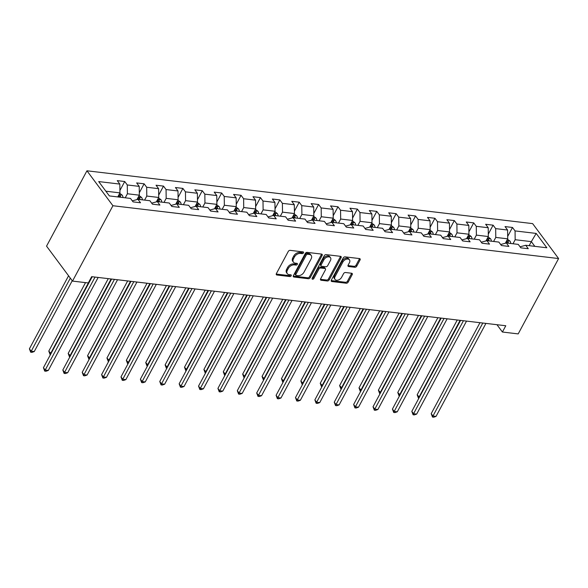 <?xml version="1.0" encoding="UTF-8"?>
<svg xmlns="http://www.w3.org/2000/svg" width="588" height="588" viewBox="0 0 588 588"><rect width="100%" height="100%" fill="white"/><g stroke="black" fill="none" stroke-linecap="round" stroke-linejoin="round"><path stroke-width="0.88" d="M303.504 252.855A1.088 0.72 143.4 0 0 303.518 252.112A1.088 0.72 143.4 0 0 303.114 251.892L290.149 250.356A1.551 1.029 143.4 0 0 288.267 251.444L276.375 273.633A1.551 1.029 143.4 0 0 276.345 274.706A1.551 1.029 143.4 0 0 276.933 275.015L289.891 276.551A1.088 0.72 143.4 0 0 291.207 275.787A1.088 0.72 143.4 0 0 291.222 275.037A1.088 0.72 143.4 0 0 290.817 274.824L289.142 274.625A4.954 3.308 143.4 0 1 287.275 273.633A4.954 3.308 143.4 0 1 287.348 270.215L288.341 268.363A4.954 3.308 143.4 0 1 294.36 264.887L296.036 265.085A1.088 0.72 143.4 0 0 297.359 264.321A1.088 0.72 143.4 0 0 297.374 263.571A1.088 0.72 143.4 0 0 296.962 263.358L295.286 263.159A4.954 3.308 143.4 0 1 293.427 262.167A4.954 3.308 143.4 0 1 293.5 258.749L294.492 256.905A4.954 3.308 143.4 0 1 300.512 253.421L302.188 253.619A1.088 0.72 143.4 0 0 303.504 252.855M293.427 262.167L292.721 261.226A4.954 3.308 143.4 0 1 292.795 257.809L293.787 255.956A4.954 3.308 143.4 0 1 299.806 252.472L301.482 252.678A1.088 0.72 143.4 0 0 302.798 251.914A1.088 0.72 143.4 0 0 302.827 251.862M276.933 275.015L276.228 274.067A1.551 1.029 143.4 0 0 276.228 274.067L289.193 275.603A1.088 0.72 143.4 0 0 290.509 274.839A1.088 0.72 143.4 0 0 290.531 274.787M287.275 273.633L286.576 272.692A4.954 3.308 143.4 0 1 286.65 269.275L287.642 267.422A4.954 3.308 143.4 0 1 293.662 263.939L295.338 264.137A1.088 0.72 143.4 0 0 296.653 263.38A1.088 0.72 143.4 0 0 296.683 263.321M354.843 267.268A1.551 1.029 143.4 0 0 356.725 266.18L360.062 259.955A1.551 1.029 143.4 0 0 360.084 258.882A1.551 1.029 143.4 0 0 359.503 258.573L345.105 256.868A1.551 1.029 143.4 0 0 343.223 257.956L331.331 280.145A1.551 1.029 143.4 0 0 331.309 281.218A1.551 1.029 143.4 0 0 331.889 281.527L346.281 283.232A1.551 1.029 143.4 0 0 348.162 282.144L352.197 274.625A1.551 1.029 143.4 0 0 352.219 273.552A1.551 1.029 143.4 0 0 351.639 273.244L345.479 272.516A1.551 1.029 143.4 0 0 343.598 273.604L341.599 277.33A4.145 2.764 143.4 0 1 338.262 280.05A4.145 2.764 143.4 0 1 335.006 279.418A4.145 2.764 143.4 0 1 335.072 276.558L342.9 261.954A4.145 2.764 143.4 0 1 346.236 259.234A4.145 2.764 143.4 0 1 349.493 259.867A4.145 2.764 143.4 0 1 349.426 262.726L348.125 265.159A1.551 1.029 143.4 0 0 348.103 266.224A1.551 1.029 143.4 0 0 348.684 266.54L354.843 267.268L354.138 266.32A1.551 1.029 143.4 0 0 356.019 265.232L359.364 259.007A1.551 1.029 143.4 0 0 359.511 258.58M112.918 205.734L72.515 281.086L88.296 282.953L91.662 276.676L505.783 325.752L502.409 332.029L518.197 333.903L558.6 258.551L112.918 205.734L86.95 170.792L532.632 223.616L558.6 258.551M322.121 255.457A1.551 1.029 143.4 0 0 322.143 254.391A1.551 1.029 143.4 0 0 321.562 254.082L307.171 252.377A1.551 1.029 143.4 0 0 305.29 253.465L293.39 275.654A1.551 1.029 143.4 0 0 293.368 276.72A1.551 1.029 143.4 0 0 293.949 277.029L308.34 278.734A1.551 1.029 143.4 0 0 310.221 277.646L322.121 255.457L321.423 254.516A1.551 1.029 143.4 0 0 321.57 254.082M326.134 254.619L340.533 256.331A1.551 1.029 143.4 0 1 341.113 256.64A1.551 1.029 143.4 0 1 341.091 257.706L329.192 279.895A1.551 1.029 143.4 0 1 327.31 280.983L321.151 280.255A1.551 1.029 143.4 0 1 320.57 279.947A1.551 1.029 143.4 0 1 320.592 278.874L325.421 269.877A1.551 1.029 143.4 0 0 325.443 268.804A1.551 1.029 143.4 0 0 324.863 268.495L320.776 268.018A1.551 1.029 143.4 0 0 318.894 269.106L313.867 278.469A1.088 0.72 143.4 0 1 313 279.182A1.088 0.72 143.4 0 1 312.147 279.013A1.088 0.72 143.4 0 1 312.162 278.271L324.26 255.714A1.551 1.029 143.4 0 1 326.134 254.619M507.679 236.442L512.493 227.468L505.033 226.586L507.598 230.033L495.669 228.614L493.104 225.175L485.651 224.285L488.209 227.732L476.28 226.321L473.715 222.874L466.262 221.992L468.82 225.439L456.891 224.021L454.326 220.574L446.873 219.691L449.43 223.139L437.501 221.727L434.944 218.28L427.483 217.391L430.041 220.838L418.112 219.427L415.554 215.98L408.094 215.098L410.659 218.545L398.723 217.126L396.165 213.679L388.705 212.797L391.27 216.244L379.334 214.833L376.776 211.386L369.315 210.504L371.881 213.951L359.952 212.533L357.386 209.085L349.934 208.203L352.491 211.651L340.562 210.239L337.997 206.792L330.544 205.903L333.102 209.35L321.173 207.939L318.608 204.492L311.155 203.61L313.713 207.057L301.784 205.638L299.226 202.191L291.766 201.309L294.323 204.756L282.394 203.345L279.837 199.898L272.376 199.016L274.941 202.456L263.005 201.045L260.447 197.597L252.987 196.715L255.552 200.163L243.616 198.744L241.058 195.304L233.598 194.415L236.163 197.862L224.234 196.451L221.669 193.004L214.208 192.122L216.774 195.569L204.844 194.15L202.279 190.703L194.826 189.821L197.384 193.268L185.455 191.857L182.89 188.41L175.437 187.521L177.995 190.968L166.066 189.556L163.501 186.109L156.048 185.227L158.606 188.674L146.677 187.256L144.119 183.809L136.659 182.927L139.216 186.374L127.287 184.963L124.729 181.516L117.269 180.634L119.834 184.081L98.703 181.574L109.368 195.929L130.499 198.428L133.057 201.875L140.517 202.764L137.952 199.317L132.3 200.853M512.493 227.468L515.059 230.915L536.183 233.421L546.847 247.776L525.723 245.269L528.281 248.717L520.828 247.835L518.263 244.387L506.334 242.969L508.892 246.416L501.439 245.534L498.874 242.087L486.945 240.676L489.503 244.123L482.05 243.234L479.485 239.786L467.556 238.375L470.121 241.822L462.66 240.94L460.103 237.493L448.166 236.075L450.731 239.522L443.271 238.64L440.713 235.193L428.777 233.781L431.342 237.229L423.882 236.339L421.324 232.899L409.395 231.481L411.953 234.928L404.493 234.046L401.935 230.599L390.006 229.188L392.564 232.627L385.111 231.745L382.545 228.298L370.616 226.887L373.174 230.334L365.721 229.452L363.156 226.005L351.227 224.587L353.785 228.034L346.332 227.152L343.767 223.705L331.838 222.293L334.403 225.741L326.943 224.851L324.378 221.404L312.449 219.993L315.014 223.44L307.553 222.558L304.996 219.111L293.059 217.692L295.624 221.139L288.164 220.257L285.606 216.81L273.67 215.399L276.235 218.846L268.775 217.964L266.217 214.517L254.288 213.099L256.846 216.546L249.393 215.664L246.828 212.217L234.899 210.805L237.456 214.252L230.004 213.363L227.438 209.916L215.509 208.505L218.067 211.952L210.614 211.07L208.049 207.623L196.12 206.204L198.678 209.651L191.225 208.769L188.66 205.322L176.731 203.911L179.296 207.358L171.836 206.469L169.278 203.029L157.341 201.611L159.907 205.058L152.446 204.176L149.889 200.729L137.952 199.317M493.611 241.462L495.78 237.42L507.709 238.831L505.379 243.189M500.675 244.512L506.334 242.969M507.709 238.831L507.598 230.033M495.78 237.42L495.669 228.614M474.222 239.169L476.39 235.119L488.327 236.538L485.989 240.889M481.285 242.212L486.945 240.676M488.327 236.538L488.209 227.732M476.39 235.119L476.28 226.321M454.833 236.868L457.001 232.826L468.937 234.237L466.6 238.596M461.896 239.911L467.556 238.375M468.937 234.237L468.82 225.439M457.001 232.826L456.891 224.021M435.443 234.568L437.612 230.525L449.548 231.937L447.211 236.295M442.514 237.618L448.166 236.075M449.548 231.937L449.43 223.139M437.612 230.525L437.501 221.727M416.061 232.275L418.23 228.225L430.159 229.643L427.821 233.995M423.125 235.318L428.777 233.781M430.159 229.643L430.041 220.838M418.23 228.225L418.112 219.427M396.672 229.974L398.84 225.932L410.769 227.343L408.432 231.701M403.735 233.017L409.395 231.481M410.769 227.343L410.659 218.545M398.84 225.932L398.723 217.126M377.283 227.674L379.451 223.631L391.38 225.05L389.043 229.401M384.346 230.724L390.006 229.188M391.38 225.05L391.27 216.244M379.451 223.631L379.334 214.833M357.894 225.38L360.062 221.338L371.991 222.749L369.661 227.1M364.957 228.423L370.616 226.887M371.991 222.749L371.881 213.951M360.062 221.338L359.952 212.533M338.504 223.08L340.673 219.037L352.602 220.449L350.272 224.807M345.568 226.13L351.227 224.587M352.602 220.449L352.491 211.651M340.673 219.037L340.562 210.239M319.115 220.787L321.283 216.737L333.22 218.155L330.882 222.507M326.178 223.83L331.838 222.293M333.22 218.155L333.102 209.35M321.283 216.737L321.173 207.939M299.726 218.486L301.894 214.444L313.83 215.855L311.493 220.213M306.796 221.529L312.449 219.993M313.83 215.855L313.713 207.057M301.894 214.444L301.784 205.638M280.336 216.186L282.512 212.143L294.441 213.554L292.104 217.913M287.407 219.236L293.059 217.692M294.441 213.554L294.323 204.756M282.512 212.143L282.394 203.345M260.954 213.892L263.123 209.843L275.052 211.261L272.714 215.612M268.018 216.935L273.67 215.399M275.052 211.261L274.941 202.456M263.123 209.843L263.005 201.045M241.565 211.592L243.733 207.549L255.662 208.96L253.325 213.319M248.628 214.642L254.288 213.099M255.662 208.96L255.552 200.163M243.733 207.549L243.616 198.744M222.176 209.299L224.344 205.249L236.273 206.667L233.943 211.019M229.239 212.341L234.899 210.805M236.273 206.667L236.163 197.862M224.344 205.249L224.234 196.451M202.786 206.998L204.955 202.956L216.884 204.367L214.554 208.725M209.85 210.041L215.509 208.505M216.884 204.367L216.774 195.569M204.955 202.956L204.844 194.15M183.397 204.697L185.565 200.655L197.502 202.066L195.165 206.425M190.461 207.748L196.12 206.204M197.502 202.066L197.384 193.268M185.565 200.655L185.455 191.857M164.008 202.404L166.176 198.354L178.113 199.773L175.775 204.124M171.071 205.447L176.731 203.911M178.113 199.773L177.995 190.968M166.176 198.354L166.066 189.556M144.619 200.104L146.787 196.061L158.723 197.472L156.386 201.831M151.689 203.147L157.341 201.611M158.723 197.472L158.606 188.674M146.787 196.061L146.677 187.256M125.237 197.803L127.405 193.761L139.334 195.179L136.997 199.53M139.334 195.179L139.216 186.374M127.405 193.761L127.287 184.963M105.862 191.21L119.945 192.879L117.776 196.921M119.945 192.879L119.834 184.081M72.515 281.086L46.548 246.144L86.95 170.792M496.97 324.708L502.409 332.029M529.156 245.674L531.324 241.631L515.169 239.713L513.001 243.763M534.83 246.35L531.324 241.631L536.183 233.421M520.064 246.806L525.723 245.269M515.169 239.713L515.059 230.915M119.915 190.49L124.729 181.516M139.305 192.791L144.119 183.809M158.694 195.084L163.501 186.109M178.076 197.384L182.89 188.41M197.465 199.685L202.279 190.703M216.854 201.978L221.669 193.004M236.244 204.279L241.058 195.304M255.633 206.572L260.447 197.597M275.022 208.872L279.837 199.898M294.412 211.173L299.226 202.191M313.801 213.466L318.608 204.492M333.183 215.767L337.997 206.792M352.572 218.067L357.386 209.085M371.961 220.36L376.776 211.386M391.351 222.661L396.165 213.679M410.74 224.954L415.554 215.98M430.129 227.255L434.944 218.28M449.519 229.555L454.326 220.574M468.901 231.848L473.715 222.874M488.29 234.149L493.104 225.175M293.949 277.029L293.243 276.081A1.551 1.029 143.4 0 0 293.243 276.081L307.642 277.793A1.551 1.029 143.4 0 0 309.523 276.705L321.423 254.516M307.583 254.259A1.088 0.72 143.4 0 0 306.267 255.023L295.823 274.5A1.088 0.72 143.4 0 0 295.808 275.243A1.088 0.72 143.4 0 0 296.212 275.463L297.984 275.669A4.954 3.308 143.4 0 0 304.003 272.193L311.14 258.874A4.954 3.308 143.4 0 0 311.214 255.457A4.954 3.308 143.4 0 0 309.354 254.472L307.583 254.259L306.885 253.318A1.088 0.72 143.4 0 0 305.569 254.075L306.267 255.023M295.808 275.243L295.103 274.302A1.088 0.72 143.4 0 1 295.125 273.552L305.569 254.075M311.214 255.457L310.515 254.516A4.954 3.308 143.4 0 0 308.649 253.524L309.354 254.472M306.885 253.318L308.649 253.524M320.438 279.307A1.551 1.029 143.4 0 0 320.453 279.307L326.612 280.035A1.551 1.029 143.4 0 0 328.494 278.947L340.393 256.758A1.551 1.029 143.4 0 0 340.54 256.331M325.443 268.804L324.738 267.863A1.551 1.029 143.4 0 0 324.157 267.555L320.07 267.07A1.551 1.029 143.4 0 0 318.189 268.157L313.169 277.529L313.867 278.469M312.162 278.271A1.088 0.72 143.4 0 0 313.169 277.529M330.427 260.535A4.145 2.764 143.4 0 0 330.485 257.684A4.145 2.764 143.4 0 0 327.229 257.044A4.145 2.764 143.4 0 0 323.9 259.764L321.136 264.909A1.551 1.029 143.4 0 0 321.114 265.982A1.551 1.029 143.4 0 0 321.695 266.291L325.789 266.776A1.551 1.029 143.4 0 0 327.663 265.688L330.427 260.535M330.485 257.684L329.787 256.736A4.145 2.764 143.4 0 0 326.531 256.103A4.145 2.764 143.4 0 0 323.194 258.823L323.9 259.764M321.114 265.982L320.416 265.034A1.551 1.029 143.4 0 1 320.438 263.968L323.194 258.823M348.684 266.54L347.978 265.592A1.551 1.029 143.4 0 0 347.978 265.592L354.138 266.32M349.493 259.867L348.787 258.926A4.145 2.764 143.4 0 0 345.531 258.286A4.145 2.764 143.4 0 0 342.201 261.006L342.9 261.954M335.006 279.418L334.307 278.469A4.145 2.764 143.4 0 1 334.366 275.618L342.201 261.006M331.889 281.527L331.184 280.579A1.551 1.029 143.4 0 0 331.184 280.579L345.582 282.284A1.551 1.029 143.4 0 0 347.464 281.196L351.492 273.677A1.551 1.029 143.4 0 0 351.646 273.244M119.739 193.261L122.238 195.179A4.182 2.55 96.8 0 1 122.98 197.539M68.568 275.772L29.4 348.824L31.157 351.183L34.258 351.55L72.243 280.719M120.621 197.259A4.182 2.55 -83.2 0 0 120.319 195.767C119.386 194.775 118.894 194.716 118.827 195.591A4.182 2.55 96.8 0 1 119.129 197.083M118.798 195.113L118.827 195.591M70.325 278.139L30.686 352.219L29.4 348.824M34.258 351.55L31.928 352.366L30.686 352.219M92.213 276.742L43.431 367.706L45.188 370.065L95.05 277.08M48.297 370.44L45.96 371.249L44.717 371.101L45.188 370.065L48.297 370.44L98.159 277.448M44.717 371.101L43.431 367.706M139.128 195.561L141.62 197.48A4.182 2.55 96.8 0 1 142.369 199.839M85.517 282.622L48.789 351.117L51.031 353.542M140.003 199.56A4.182 2.55 -83.2 0 0 139.701 198.06C138.775 197.068 138.283 197.009 138.217 197.884A4.182 2.55 96.8 0 1 138.518 199.383M138.187 197.406L138.217 197.884M91.721 276.683L50.076 354.513L48.789 351.117M50.48 354.564L50.076 354.513M158.517 197.855L161.009 199.78A4.182 2.55 96.8 0 1 161.759 202.132M108.273 278.646L68.179 353.417L70.42 355.836M159.392 201.853A4.182 2.55 -83.2 0 0 159.091 200.361C158.165 199.369 157.672 199.31 157.599 200.185A4.182 2.55 96.8 0 1 157.9 201.677M157.577 199.707L157.599 200.185M111.11 278.984L69.465 356.813L68.179 353.417M69.869 356.865L69.465 356.813M111.602 279.035L62.82 370.006L64.577 372.366L114.439 279.374M67.686 372.733L65.349 373.549L64.107 373.402L64.577 372.366L67.686 372.733L117.549 279.741M64.107 373.402L62.82 370.006M130.984 281.336L82.21 372.307L83.966 374.666L133.829 281.674M87.075 375.034L84.738 375.85L83.496 375.695L83.966 374.666L87.075 375.034L136.938 282.042M83.496 375.695L82.21 372.307M177.907 200.155L180.398 202.074A4.182 2.55 96.8 0 1 181.141 204.433M127.655 280.939L87.568 355.718L89.81 358.136M178.781 204.154A4.182 2.55 -83.2 0 0 178.48 202.662C177.554 201.669 177.054 201.611 176.988 202.485A4.182 2.55 96.8 0 1 177.289 203.977M176.966 202.007L176.988 202.485M130.499 281.277L88.847 359.114L87.568 355.718M89.258 359.158L88.847 359.114M197.296 202.456L199.788 204.374A4.182 2.55 96.8 0 1 200.53 206.733M147.044 283.24L106.95 358.011L109.199 360.429M198.171 206.447A4.182 2.55 -83.2 0 0 197.869 204.955C196.943 203.963 196.443 203.904 196.377 204.778A4.182 2.55 96.8 0 1 196.679 206.27M196.355 204.301L196.377 204.778M149.889 283.578L108.236 361.407L106.95 358.011M108.648 361.458L108.236 361.407M216.678 204.749L219.177 206.667A4.182 2.55 96.8 0 1 219.919 209.027M166.433 285.54L126.339 360.312L128.588 362.73M217.56 208.747A4.182 2.55 -83.2 0 0 217.259 207.255C216.333 206.263 215.833 206.204 215.767 207.079A4.182 2.55 96.8 0 1 216.068 208.571M215.745 206.601L215.767 207.079M169.278 285.871L127.625 363.707L126.339 360.312M128.037 363.751L127.625 363.707M150.374 283.636L101.599 374.6L103.356 376.959L153.218 283.967M106.457 377.327L104.127 378.143L102.885 377.996L103.356 376.959L106.457 377.327L156.32 284.342M102.885 377.996L101.599 374.6M169.763 285.93L120.988 376.901L122.745 379.26L172.607 286.268M125.847 379.627L123.517 380.443L122.275 380.296L122.745 379.26L125.847 379.627L175.709 286.635M122.275 380.296L120.988 376.901M189.152 288.23L140.378 379.194L142.127 381.561L191.989 288.568M145.236 381.928L142.906 382.737L141.664 382.59L142.127 381.561L145.236 381.928L195.098 288.936M141.664 382.59L140.378 379.194M236.067 207.049L238.566 208.968A4.182 2.55 96.8 0 1 239.309 211.327M185.823 287.833L145.728 362.612L147.97 365.03M236.949 211.048A4.182 2.55 -83.2 0 0 236.648 209.549C235.722 208.556 235.222 208.497 235.156 209.372A4.182 2.55 96.8 0 1 235.457 210.871M235.126 208.894L235.156 209.372M188.66 288.171L147.015 366.008L145.728 362.612M147.426 366.052L147.015 366.008M208.542 290.523L159.767 381.494L161.516 383.854L211.379 290.862M164.625 384.221L162.295 385.037L161.046 384.89L161.516 383.854L164.625 384.221L214.488 291.229M161.046 384.89L159.767 381.494M255.457 209.343L257.956 211.268A4.182 2.55 96.8 0 1 258.698 213.62M205.212 290.134L165.118 364.905L167.359 367.324M256.339 213.341A4.182 2.55 -83.2 0 0 256.037 211.849C255.111 210.857 254.611 210.798 254.545 211.673A4.182 2.55 96.8 0 1 254.847 213.165M254.516 211.195L254.545 211.673M208.049 290.472L166.404 368.301L165.118 364.905M166.816 368.353L166.404 368.301M227.931 292.824L179.156 383.795L180.906 386.154L230.768 293.162M184.015 386.522L181.677 387.338L180.435 387.191L180.906 386.154L184.015 386.522L233.877 293.53M180.435 387.191L179.156 383.795M274.846 211.643L277.345 213.562A4.182 2.55 96.8 0 1 278.087 215.921M224.601 292.427L184.507 367.206L186.749 369.624M275.721 215.642A4.182 2.55 -83.2 0 0 275.427 214.15C274.493 213.157 274.001 213.099 273.935 213.973A4.182 2.55 96.8 0 1 274.236 215.465M273.905 213.495L273.935 213.973M227.438 292.765L185.793 370.602L184.507 367.206M186.198 370.646L185.793 370.602M247.32 295.125L198.538 386.088L200.295 388.447L250.157 295.455M203.404 388.815L201.067 389.631L199.824 389.484L200.295 388.447L203.404 388.815L253.266 295.83M199.824 389.484L198.538 386.088M294.235 213.944L296.727 215.862A4.182 2.55 96.8 0 1 297.477 218.221M243.991 294.728L203.896 369.499L206.138 371.917M295.11 217.942A4.182 2.55 -83.2 0 0 294.809 216.443C293.882 215.451 293.39 215.392 293.316 216.266A4.182 2.55 96.8 0 1 293.618 217.766M293.294 215.789L293.316 216.266M246.828 295.066L205.183 372.895L203.896 369.499M205.587 372.946L205.183 372.895M266.702 297.418L217.928 388.389L219.684 390.748L269.547 297.756M222.793 391.116L220.456 391.931L219.214 391.784L219.684 390.748L222.793 391.116L272.656 298.123M219.214 391.784L217.928 388.389M313.625 216.237L316.116 218.163A4.182 2.55 96.8 0 1 316.858 220.515M263.38 297.028L223.286 371.8L225.527 374.218M314.499 220.235A4.182 2.55 -83.2 0 0 314.198 218.743C313.272 217.751 312.779 217.692 312.706 218.567A4.182 2.55 96.8 0 1 313.007 220.059M312.684 218.089L312.706 218.567M266.217 297.359L224.565 375.195L223.286 371.8M224.976 375.247L224.565 375.195M286.091 299.718L237.317 390.682L239.073 393.049L288.936 300.056M242.183 393.416L239.845 394.225L238.603 394.078L239.073 393.049L242.183 393.416L292.038 300.424M238.603 394.078L237.317 390.682M333.014 218.538L335.505 220.456A4.182 2.55 96.8 0 1 336.248 222.815M282.762 299.321L242.675 374.1L244.917 376.518M333.888 222.536A4.182 2.55 -83.2 0 0 333.587 221.037C332.661 220.044 332.161 219.986 332.095 220.86A4.182 2.55 96.8 0 1 332.396 222.36M332.073 220.39L332.095 220.86M285.606 299.659L243.954 377.496L242.675 374.1M244.365 377.54L243.954 377.496M305.481 302.019L256.706 392.982L258.463 395.342L308.325 302.35M261.564 395.709L259.234 396.525L257.992 396.378L258.463 395.342L261.564 395.709L311.427 302.717M257.992 396.378L256.706 392.982M352.396 220.831L354.895 222.756A4.182 2.55 96.8 0 1 355.637 225.108M302.151 301.622L262.057 376.394L264.306 378.812M353.278 224.829A4.182 2.55 -83.2 0 0 352.976 223.337C352.05 222.345 351.55 222.286 351.484 223.161A4.182 2.55 96.8 0 1 351.786 224.653M351.462 222.683L351.484 223.161M304.996 301.96L263.343 379.789L262.057 376.394M263.755 379.841L263.343 379.789M324.87 304.312L276.095 395.283L277.852 397.642L327.707 304.65M280.954 398.01L278.624 398.826L277.382 398.679L277.852 397.642L280.954 398.01L330.816 305.018M277.382 398.679L276.095 395.283M371.785 223.131L374.284 225.05A4.182 2.55 96.8 0 1 375.026 227.409M321.54 303.915L281.446 378.694L283.695 381.112M372.667 227.13A4.182 2.55 -83.2 0 0 372.366 225.638C371.44 224.645 370.94 224.587 370.874 225.461A4.182 2.55 96.8 0 1 371.175 226.953M370.852 224.984L370.874 225.461M324.385 304.253L282.732 382.09L281.446 378.694M283.144 382.134L282.732 382.09M344.259 306.613L295.485 397.576L297.234 399.936L347.096 306.951M300.343 400.31L298.013 401.119L296.771 400.972L297.234 399.936L300.343 400.31L350.205 307.318M296.771 400.972L295.485 397.576M391.174 225.432L393.673 227.35A4.182 2.55 96.8 0 1 394.416 229.71M340.93 306.216L300.836 380.987L303.077 383.413M392.056 229.43A4.182 2.55 -83.2 0 0 391.755 227.931C390.829 226.939 390.329 226.88 390.263 227.754A4.182 2.55 96.8 0 1 390.564 229.254M390.234 227.277L390.263 227.754M343.767 306.554L302.122 384.383L300.836 380.987M302.533 384.434L302.122 384.383M363.649 308.906L314.874 399.877L316.623 402.236L366.486 309.244M319.732 402.604L317.402 403.419L316.153 403.272L316.623 402.236L319.732 402.604L369.595 309.611M316.153 403.272L314.874 399.877M410.564 227.725L413.063 229.651A4.182 2.55 96.8 0 1 413.805 232.003M360.319 308.516L320.225 383.288L322.467 385.706M411.446 231.723A4.182 2.55 -83.2 0 0 411.144 230.231C410.218 229.239 409.718 229.18 409.652 230.055A4.182 2.55 96.8 0 1 409.954 231.547M409.623 229.577L409.652 230.055M363.156 308.847L321.511 386.684L320.225 383.288M321.915 386.735L321.511 386.684M383.038 311.206L334.256 402.17L336.013 404.537L385.875 311.544M339.122 404.904L336.784 405.72L335.542 405.566L336.013 404.537L339.122 404.904L388.984 311.912M335.542 405.566L334.256 402.17M429.953 230.026L432.445 231.944A4.182 2.55 96.8 0 1 433.194 234.303M379.708 310.809L339.614 385.588L341.856 388.006M430.828 234.024A4.182 2.55 -83.2 0 0 430.526 232.532C429.6 231.54 429.108 231.481 429.042 232.348A4.182 2.55 96.8 0 1 429.343 233.848M429.012 231.878L429.042 232.348M382.545 311.148L340.9 388.984L339.614 385.588M341.305 389.028L340.9 388.984M402.427 313.507L353.645 404.47L355.402 406.83L405.264 313.838M358.511 407.197L356.174 408.013L354.931 407.866L355.402 406.83L358.511 407.197L408.373 314.205M354.931 407.866L353.645 404.47M449.342 232.326L451.834 234.244A4.182 2.55 96.8 0 1 452.584 236.604M399.098 313.11L359.003 387.882L361.245 390.3M450.217 236.317A4.182 2.55 -83.2 0 0 449.916 234.825C448.989 233.833 448.497 233.774 448.423 234.649A4.182 2.55 96.8 0 1 448.725 236.141M448.401 234.171L448.423 234.649M401.935 313.448L360.29 391.277L359.003 387.882M360.694 391.329L360.29 391.277M421.809 315.8L373.035 406.771L374.791 409.13L424.654 316.138M377.9 409.498L375.563 410.314L374.321 410.167L374.791 409.13L377.9 409.498L427.763 316.506M374.321 410.167L373.035 406.771M468.732 234.619L471.223 236.538A4.182 2.55 96.8 0 1 471.966 238.897M418.487 315.411L378.393 390.182L380.634 392.6M469.606 238.618A4.182 2.55 -83.2 0 0 469.305 237.126C468.379 236.133 467.879 236.075 467.813 236.949A4.182 2.55 96.8 0 1 468.114 238.441M467.791 236.472L467.813 236.949M421.324 315.741L379.672 393.578L378.393 390.182M380.083 393.622L379.672 393.578M441.198 318.101L392.424 409.064L394.18 411.431L444.043 318.439M397.282 411.798L394.952 412.607L393.71 412.46L394.18 411.431L397.282 411.798L447.145 318.806M393.71 412.46L392.424 409.064M488.121 236.92L490.613 238.838A4.182 2.55 96.8 0 1 491.355 241.198M437.869 317.704L397.775 392.483L400.024 394.901M488.995 240.918A4.182 2.55 -83.2 0 0 488.694 239.419C487.768 238.427 487.268 238.368 487.202 239.243A4.182 2.55 96.8 0 1 487.503 240.742M487.18 238.765L487.202 239.243M440.713 318.042L399.061 395.871L397.775 392.483M399.472 395.922L399.061 395.871M460.588 320.394L411.813 411.365L413.57 413.724L463.432 320.732M416.671 414.092L414.342 414.907L413.099 414.76L413.57 413.724L416.671 414.092L466.534 321.099M413.099 414.76L411.813 411.365M507.503 239.213L510.002 241.139A4.182 2.55 96.8 0 1 510.744 243.491M457.258 320.004L417.164 394.776L419.413 397.194M508.385 243.211A4.182 2.55 -83.2 0 0 508.083 241.719C507.157 240.727 506.658 240.668 506.591 241.543A4.182 2.55 96.8 0 1 506.893 243.035M506.569 241.065L506.591 241.543M460.103 320.342L418.45 398.172L417.164 394.776M418.862 398.223L418.45 398.172M479.977 322.694L431.202 413.665L432.952 416.025L482.814 323.032M436.061 416.392L433.731 417.208L432.489 417.061L432.952 416.025L436.061 416.392L485.923 323.4M432.489 417.061L431.202 413.665M299.806 252.472L300.512 253.421M293.787 255.956L294.492 256.905M292.795 257.809L293.5 258.749M295.338 264.137L296.036 265.085M293.662 263.939L294.36 264.887M287.642 267.422L288.341 268.363M286.65 269.275L287.348 270.215M289.193 275.603L289.891 276.551M301.482 252.678L302.188 253.619M309.523 276.705L310.221 277.646M307.642 277.793L308.34 278.734M295.125 273.552L295.823 274.5M340.393 256.758L341.091 257.706M328.494 278.947L329.192 279.895M326.612 280.035L327.31 280.983M320.453 279.307L321.151 280.255M324.157 267.555L324.863 268.495M320.07 267.07L320.776 268.018M318.189 268.157L318.894 269.106M320.438 263.968L321.136 264.909M334.366 275.618L335.072 276.558M351.492 273.677L352.197 274.625M347.464 281.196L348.162 282.144M345.582 282.284L346.281 283.232M359.364 259.007L360.062 259.955M356.019 265.232L356.725 266.18M122.172 195.128L118.945 194.746M119.584 197.134L120.319 195.767M141.554 197.428L138.327 197.046M138.966 199.435L139.701 198.06M160.943 199.729L157.716 199.347M158.356 201.735L159.091 200.361M180.332 202.022L177.106 201.64M177.745 204.029L178.48 202.662M199.722 204.323L196.495 203.94M197.134 206.329L197.869 204.955M219.111 206.616L215.884 206.234M216.524 208.622L217.259 207.255M238.5 208.916L235.274 208.534M235.913 210.923L236.648 209.549M257.889 211.217L254.663 210.835M255.302 213.224L256.037 211.849M277.279 213.51L274.052 213.128M274.684 215.517L275.427 214.15M296.661 215.811L293.434 215.429M294.074 217.817L294.809 216.443M316.05 218.111L312.823 217.729M313.463 220.11L314.198 218.743M335.439 220.404L332.213 220.022M332.852 222.411L333.587 221.037M354.829 222.705L351.602 222.323M352.241 224.712L352.976 223.337M374.218 224.998L370.991 224.616M371.631 227.005L372.366 225.638M393.607 227.299L390.381 226.917M391.02 229.305L391.755 227.931M412.996 229.599L409.77 229.217M410.409 231.606L411.144 230.231M432.378 231.892L429.152 231.51M429.791 233.899L430.526 232.532M451.768 234.193L448.541 233.811M449.181 236.2L449.916 234.825M471.157 236.486L467.93 236.104M468.57 238.493L469.305 237.126M490.546 238.787L487.32 238.405M487.959 240.793L488.694 239.419M509.936 241.087L506.709 240.705M507.348 243.094L508.083 241.719"/></g></svg>
